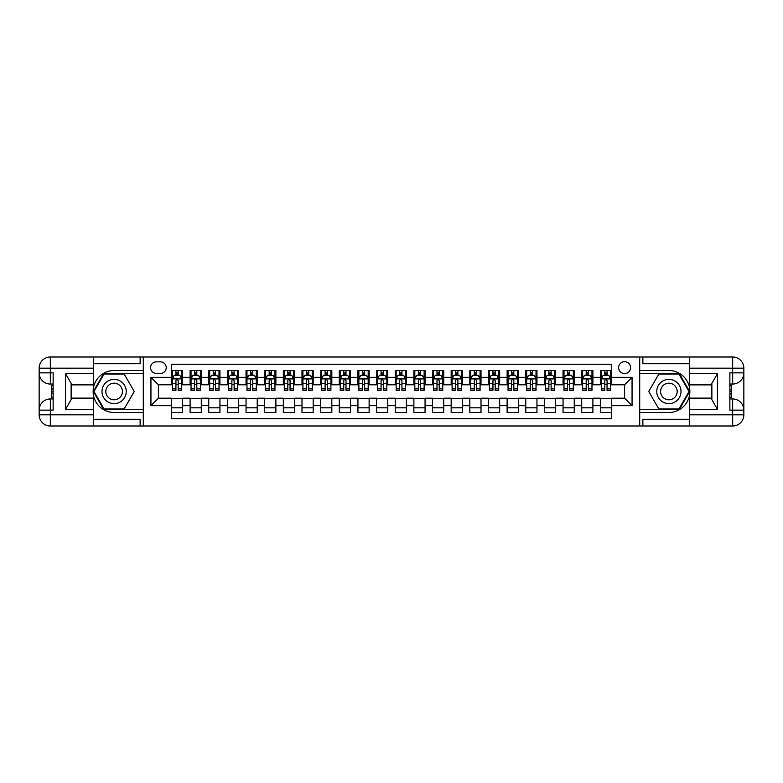 <?xml version="1.0" encoding="UTF-8"?>
<svg xmlns="http://www.w3.org/2000/svg" width="783" height="783" viewBox="0 0 783 783"><rect width="100%" height="100%" fill="white"/><g stroke="black" fill="none" stroke-linecap="round" stroke-linejoin="round"><path stroke-width="1.17" d="M624.599 361.668A5.97 5.97 0 0 0 618.629 367.628A5.97 5.97 0 0 0 624.599 373.599A5.97 5.97 0 0 0 630.569 367.628A5.97 5.97 0 0 0 624.599 361.668M93.51 419.287L140.128 419.287L140.128 426.001L689.49 426.001L689.49 414.814L732.663 414.814L732.663 410.145L729.864 410.145L729.864 372.855L732.663 372.855L732.663 368.186L689.49 368.186L689.49 373.687L717.463 373.687L717.463 409.313L711.864 399.624L711.864 383.376L717.463 373.687M611.543 370.525L600.355 370.525L600.355 377.328L592.897 377.328L592.897 384.786L600.355 384.786L600.355 377.328M592.897 377.328L592.897 370.525L581.71 370.525L581.71 377.328L574.252 377.328L574.252 384.786L581.71 384.786L581.71 377.328M574.252 377.328L574.252 370.525L563.055 370.525L563.055 377.328L555.597 377.328L555.597 384.786L563.055 384.786L563.055 377.328M555.597 377.328L555.597 370.525L544.41 370.525L544.41 377.328L536.952 377.328L536.952 384.786L544.41 384.786L544.41 377.328M536.952 377.328L536.952 370.525L525.765 370.525L525.765 377.328L518.307 377.328L518.307 384.786L525.765 384.786L525.765 377.328M518.307 377.328L518.307 370.525L507.12 370.525L507.12 377.328L499.662 377.328L499.662 384.786L507.12 384.786L507.12 377.328M499.662 377.328L499.662 370.525L488.465 370.525L488.465 377.328L481.007 377.328L481.007 384.786L488.465 384.786L488.465 377.328M481.007 377.328L481.007 370.525L469.82 370.525L469.82 377.328L462.361 377.328L462.361 384.786L469.82 384.786L469.82 377.328M462.361 377.328L462.361 370.525L451.174 370.525L451.174 377.328L443.716 377.328L443.716 384.786L451.174 384.786L451.174 377.328M443.716 377.328L443.716 370.525L432.529 370.525L432.529 377.328L425.061 377.328L425.061 384.786L432.529 384.786L432.529 377.328M425.061 377.328L425.061 370.525L413.874 370.525L413.874 377.328L406.416 377.328L406.416 384.786L413.874 384.786L413.874 377.328M406.416 377.328L406.416 370.525L395.229 370.525L395.229 377.328L387.771 377.328L387.771 384.786L395.229 384.786L395.229 377.328M387.771 377.328L387.771 370.525L376.584 370.525L376.584 377.328L369.126 377.328L369.126 384.786L376.584 384.786L376.584 377.328M369.126 377.328L369.126 370.525L357.939 370.525L357.939 377.328L350.471 377.328L350.471 384.786L357.939 384.786L357.939 377.328M350.471 377.328L350.471 370.525L339.284 370.525L339.284 377.328L331.826 377.328L331.826 384.786L339.284 384.786L339.284 377.328M331.826 377.328L331.826 370.525L320.639 370.525L320.639 377.328L313.18 377.328L313.18 384.786L320.639 384.786L320.639 377.328M313.18 377.328L313.18 370.525L301.993 370.525L301.993 377.328L294.535 377.328L294.535 384.786L301.993 384.786L301.993 377.328M294.535 377.328L294.535 370.525L283.338 370.525L283.338 377.328L275.88 377.328L275.88 384.786L283.338 384.786L283.338 377.328M275.88 377.328L275.88 370.525L264.693 370.525L264.693 377.328L257.235 377.328L257.235 384.786L264.693 384.786L264.693 377.328M257.235 377.328L257.235 370.525L246.048 370.525L246.048 377.328L238.59 377.328L238.59 384.786L246.048 384.786L246.048 377.328M238.59 377.328L238.59 370.525L227.403 370.525L227.403 377.328L219.945 377.328L219.945 384.786L227.403 384.786L227.403 377.328M219.945 377.328L219.945 370.525L208.748 370.525L208.748 377.328L201.29 377.328L201.29 384.786L208.748 384.786L208.748 377.328M201.29 377.328L201.29 370.525L190.103 370.525L190.103 384.786L182.645 384.786L182.645 370.525L171.457 370.525M171.457 412.475L182.645 412.475L182.645 398.214L190.103 398.214L190.103 412.475L201.29 412.475L201.29 398.214L208.748 398.214L208.748 405.672L201.29 405.672M208.748 405.672L208.748 412.475L219.945 412.475L219.945 398.214L227.403 398.214L227.403 405.672L219.945 405.672M227.403 405.672L227.403 412.475L238.59 412.475L238.59 398.214L246.048 398.214L246.048 405.672L238.59 405.672M246.048 405.672L246.048 412.475L257.235 412.475L257.235 398.214L264.693 398.214L264.693 405.672L257.235 405.672M264.693 405.672L264.693 412.475L275.88 412.475L275.88 398.214L283.338 398.214L283.338 405.672L275.88 405.672M283.338 405.672L283.338 412.475L294.535 412.475L294.535 398.214L301.993 398.214L301.993 405.672L294.535 405.672M301.993 405.672L301.993 412.475L313.18 412.475L313.18 398.214L320.639 398.214L320.639 405.672L313.18 405.672M320.639 405.672L320.639 412.475L331.826 412.475L331.826 398.214L339.284 398.214L339.284 405.672L331.826 405.672M339.284 405.672L339.284 412.475L350.471 412.475L350.471 398.214L357.939 398.214L357.939 405.672L350.471 405.672M357.939 405.672L357.939 412.475L369.126 412.475L369.126 398.214L376.584 398.214L376.584 405.672L369.126 405.672M376.584 405.672L376.584 412.475L387.771 412.475L387.771 398.214L395.229 398.214L395.229 405.672L387.771 405.672M395.229 405.672L395.229 412.475L406.416 412.475L406.416 398.214L413.874 398.214L413.874 405.672L406.416 405.672M413.874 405.672L413.874 412.475L425.061 412.475L425.061 398.214L432.529 398.214L432.529 405.672L425.061 405.672M432.529 405.672L432.529 412.475L443.716 412.475L443.716 398.214L451.174 398.214L451.174 405.672L443.716 405.672M451.174 405.672L451.174 412.475L462.361 412.475L462.361 398.214L469.82 398.214L469.82 405.672L462.361 405.672M469.82 405.672L469.82 412.475L481.007 412.475L481.007 398.214L488.465 398.214L488.465 405.672L481.007 405.672M488.465 405.672L488.465 412.475L499.662 412.475L499.662 398.214L507.12 398.214L507.12 405.672L499.662 405.672M507.12 405.672L507.12 412.475L518.307 412.475L518.307 398.214L525.765 398.214L525.765 405.672L518.307 405.672M525.765 405.672L525.765 412.475L536.952 412.475L536.952 398.214L544.41 398.214L544.41 405.672L536.952 405.672M544.41 405.672L544.41 412.475L555.597 412.475L555.597 398.214L563.055 398.214L563.055 405.672L555.597 405.672M563.055 405.672L563.055 412.475L574.252 412.475L574.252 398.214L581.71 398.214L581.71 405.672L574.252 405.672M581.71 405.672L581.71 412.475L592.897 412.475L592.897 398.214L600.355 398.214L600.355 405.672L592.897 405.672M156.355 373.413L160.456 373.413A5.784 5.784 0 0 0 166.231 367.628A5.784 5.784 0 0 0 160.456 361.854L156.355 361.854A5.784 5.784 0 0 0 150.571 367.628A5.784 5.784 0 0 0 156.355 373.413M689.49 363.713L642.872 363.713L642.872 356.999L639.515 356.999L639.515 426.001M639.515 356.999L93.51 356.999L93.51 368.186L50.337 368.186L50.337 372.855L53.136 372.855L53.136 410.145L50.337 410.145L50.337 414.814L93.51 414.814L93.51 409.313L65.537 409.313L65.537 373.687L71.136 383.376L71.136 399.624L65.537 409.313M143.485 426.001L143.485 356.999M611.543 377.328L611.543 364.271L171.457 364.271L171.457 384.786L158.401 384.786L158.401 398.214L171.457 398.214L171.457 418.729L611.543 418.729L611.543 398.214L624.599 398.214L624.599 384.786L611.543 384.786L611.543 377.328L632.057 377.328L632.057 405.672L611.543 405.672M171.457 405.672L150.943 405.672L150.943 377.328L171.457 377.328M600.355 405.672L600.355 412.475L611.543 412.475M171.457 375.184L172.387 375.184M175.93 375.184L178.172 375.184M181.715 375.184L182.645 375.184M171.457 384.6L172.387 384.6M175.93 384.6L178.172 384.6M181.715 384.6L182.645 384.6M171.457 398.4L182.645 398.4M171.457 407.816L182.645 407.816M190.103 384.6L191.032 384.6M194.576 384.6L196.817 384.6M200.36 384.6L201.29 384.6M190.103 375.184L191.032 375.184M194.576 375.184L196.817 375.184M200.36 375.184L201.29 375.184M190.103 398.4L201.29 398.4M190.103 407.816L201.29 407.816M208.748 398.4L219.945 398.4M208.748 407.816L219.945 407.816M208.748 375.184L209.687 375.184M213.23 375.184L215.462 375.184M219.005 375.184L219.945 375.184M208.748 384.6L209.687 384.6M213.23 384.6L215.462 384.6M219.005 384.6L219.945 384.6M227.403 398.4L238.59 398.4M227.403 407.816L238.59 407.816M227.403 375.184L228.333 375.184M231.876 375.184L234.117 375.184M237.66 375.184L238.59 375.184M227.403 384.6L228.333 384.6M231.876 384.6L234.117 384.6M237.66 384.6L238.59 384.6M246.048 398.4L257.235 398.4M246.048 407.816L257.235 407.816M246.048 375.184L246.978 375.184M250.521 375.184L252.762 375.184M256.305 375.184L257.235 375.184M246.048 384.6L246.978 384.6M250.521 384.6L252.762 384.6M256.305 384.6L257.235 384.6M264.693 398.4L275.88 398.4M264.693 407.816L275.88 407.816M264.693 375.184L265.623 375.184M269.166 375.184L271.407 375.184M274.95 375.184L275.88 375.184M264.693 384.6L265.623 384.6M269.166 384.6L271.407 384.6M274.95 384.6L275.88 384.6M283.338 398.4L294.535 398.4M283.338 407.816L294.535 407.816M283.338 375.184L284.278 375.184M287.821 375.184L290.053 375.184M293.596 375.184L294.535 375.184M283.338 384.6L284.278 384.6M287.821 384.6L290.053 384.6M293.596 384.6L294.535 384.6M301.993 398.4L313.18 398.4M301.993 407.816L313.18 407.816M301.993 375.184L302.923 375.184M306.466 375.184L308.708 375.184M312.251 375.184L313.18 375.184M301.993 384.6L302.923 384.6M306.466 384.6L308.708 384.6M312.251 384.6L313.18 384.6M320.639 398.4L331.826 398.4M320.639 407.816L331.826 407.816M320.639 375.184L321.568 375.184M325.111 375.184L327.353 375.184M330.896 375.184L331.826 375.184M320.639 384.6L321.568 384.6M325.111 384.6L327.353 384.6M330.896 384.6L331.826 384.6M339.284 398.4L350.471 398.4M339.284 407.816L350.471 407.816M339.284 375.184L340.223 375.184M343.766 375.184L345.998 375.184M349.541 375.184L350.471 375.184M339.284 384.6L340.223 384.6M343.766 384.6L345.998 384.6M349.541 384.6L350.471 384.6M357.939 398.4L369.126 398.4M357.939 407.816L369.126 407.816M357.939 375.184L358.868 375.184M362.412 375.184L364.643 375.184M368.186 375.184L369.126 375.184M357.939 384.6L358.868 384.6M362.412 384.6L364.643 384.6M368.186 384.6L369.126 384.6M376.584 398.4L387.771 398.4M376.584 407.816L387.771 407.816M376.584 375.184L377.514 375.184M381.057 375.184L383.298 375.184M386.841 375.184L387.771 375.184M376.584 384.6L377.514 384.6M381.057 384.6L383.298 384.6M386.841 384.6L387.771 384.6M395.229 398.4L406.416 398.4M395.229 407.816L406.416 407.816M395.229 375.184L396.159 375.184M399.702 375.184L401.943 375.184M405.486 375.184L406.416 375.184M395.229 384.6L396.159 384.6M399.702 384.6L401.943 384.6M405.486 384.6L406.416 384.6M413.874 398.4L425.061 398.4M413.874 407.816L425.061 407.816M413.874 375.184L414.814 375.184M418.357 375.184L420.588 375.184M424.132 375.184L425.061 375.184M413.874 384.6L414.814 384.6M418.357 384.6L420.588 384.6M424.132 384.6L425.061 384.6M432.529 398.4L443.716 398.4M432.529 407.816L443.716 407.816M432.529 375.184L433.459 375.184M437.002 375.184L439.234 375.184M442.777 375.184L443.716 375.184M432.529 384.6L433.459 384.6M437.002 384.6L439.234 384.6M442.777 384.6L443.716 384.6M451.174 398.4L462.361 398.4M451.174 407.816L462.361 407.816M451.174 375.184L452.104 375.184M455.647 375.184L457.889 375.184M461.432 375.184L462.361 375.184M451.174 384.6L452.104 384.6M455.647 384.6L457.889 384.6M461.432 384.6L462.361 384.6M469.82 398.4L481.007 398.4M469.82 407.816L481.007 407.816M469.82 375.184L470.749 375.184M474.292 375.184L476.534 375.184M480.077 375.184L481.007 375.184M469.82 384.6L470.749 384.6M474.292 384.6L476.534 384.6M480.077 384.6L481.007 384.6M488.465 398.4L499.662 398.4M488.465 407.816L499.662 407.816M488.465 375.184L489.404 375.184M492.947 375.184L495.179 375.184M498.722 375.184L499.662 375.184M488.465 384.6L489.404 384.6M492.947 384.6L495.179 384.6M498.722 384.6L499.662 384.6M507.12 398.4L518.307 398.4M507.12 407.816L518.307 407.816M507.12 375.184L508.05 375.184M511.593 375.184L513.834 375.184M517.377 375.184L518.307 375.184M507.12 384.6L508.05 384.6M511.593 384.6L513.834 384.6M517.377 384.6L518.307 384.6M525.765 398.4L536.952 398.4M525.765 407.816L536.952 407.816M525.765 375.184L526.695 375.184M530.238 375.184L532.479 375.184M536.022 375.184L536.952 375.184M525.765 384.6L526.695 384.6M530.238 384.6L532.479 384.6M536.022 384.6L536.952 384.6M544.41 398.4L555.597 398.4M544.41 407.816L555.597 407.816M544.41 375.184L545.34 375.184M548.883 375.184L551.124 375.184M554.667 375.184L555.597 375.184M544.41 384.6L545.34 384.6M548.883 384.6L551.124 384.6M554.667 384.6L555.597 384.6M563.055 398.4L574.252 398.4M563.055 407.816L574.252 407.816M563.055 375.184L563.995 375.184M567.538 375.184L569.77 375.184M573.313 375.184L574.252 375.184M563.055 384.6L563.995 384.6M567.538 384.6L569.77 384.6M573.313 384.6L574.252 384.6M581.71 398.4L592.897 398.4M581.71 407.816L592.897 407.816M581.71 375.184L582.64 375.184M586.183 375.184L588.425 375.184M591.968 375.184L592.897 375.184M581.71 384.6L582.64 384.6M586.183 384.6L588.425 384.6M591.968 384.6L592.897 384.6M600.355 398.4L611.543 398.4M600.355 407.816L611.543 407.816M600.355 375.184L601.285 375.184M604.828 375.184L607.07 375.184M610.613 375.184L611.543 375.184M600.355 384.6L601.285 384.6M604.828 384.6L607.07 384.6M610.613 384.6L611.543 384.6M158.401 384.786L150.943 377.328M158.401 398.214L150.943 405.672M632.057 377.328L624.599 384.786M632.057 405.672L624.599 398.214M178.172 372.943L175.93 372.943M181.715 388.857L178.172 388.857L178.172 390.384L181.715 390.384L181.715 379.001L179.845 375.272L174.257 375.272L172.387 379.001L172.387 390.384L175.93 390.384L175.93 388.857L172.387 388.857M172.387 379.001L172.387 370.525M181.715 379.001L181.715 370.525M175.93 375.272L175.93 370.525M178.172 370.525L178.172 375.272M178.172 388.857L178.172 380.401L176.929 379.295L175.94 380.254L175.93 388.857M120.171 380.998A12.117 12.117 0 0 0 103.62 385.442A12.117 12.117 0 0 0 108.054 402.002A12.117 12.117 0 0 0 124.614 397.558A12.117 12.117 0 0 0 120.171 380.998M118.262 384.316A8.3 8.3 0 0 0 106.928 387.35A8.3 8.3 0 0 0 109.963 398.684A8.3 8.3 0 0 0 121.296 395.65A8.3 8.3 0 0 0 118.262 384.316M124.184 408.932L104.051 408.932L93.98 391.5L104.051 374.068L124.184 374.068L134.245 391.5L124.184 408.932M674.946 380.998A12.117 12.117 0 0 0 658.386 385.442A12.117 12.117 0 0 0 662.829 402.002A12.117 12.117 0 0 0 679.38 397.558A12.117 12.117 0 0 0 674.946 380.998M673.037 384.316A8.3 8.3 0 0 0 661.704 387.35A8.3 8.3 0 0 0 664.738 398.684A8.3 8.3 0 0 0 676.072 395.65A8.3 8.3 0 0 0 673.037 384.316M678.949 408.932L658.816 408.932L648.755 391.5L658.816 374.068L678.949 374.068L689.02 391.5L678.949 408.932M143.299 356.999L143.299 370.525L114.112 370.525A20.975 20.975 0 0 0 93.138 391.5A20.975 20.975 0 0 0 114.112 412.475L143.299 412.475L143.299 426.001M65.537 373.687L93.51 373.687L93.51 368.186M93.51 373.687L93.51 384.884L71.136 384.884M93.51 414.814L93.51 426.001L50.337 426.001A11.187 11.187 0 0 1 39.15 414.814L39.15 368.186A11.187 11.187 0 0 1 50.337 356.999L93.51 356.999M143.299 370.525L143.299 373.501L103.728 373.501L93.334 391.5L103.728 409.499L143.299 409.499L143.299 373.501M143.299 409.499L143.299 412.475M71.136 398.116L93.51 398.116L93.51 409.313M140.128 426.001L93.51 426.001M39.15 410.145A11.187 11.187 0 0 1 50.337 398.958A11.187 11.187 0 0 0 39.15 410.145L50.337 410.145L50.337 398.958L53.136 398.958M53.136 384.042L50.337 384.042L50.337 372.855L39.15 372.855A11.187 11.187 0 0 0 50.337 384.042A11.187 11.187 0 0 1 39.15 372.855M140.128 356.999L140.128 363.713L93.51 363.713M53.136 385.765L51.649 385.765L51.649 393.144L53.136 393.144M51.649 391.412L53.136 391.412M51.649 389.357L53.136 389.357M51.649 389.014L53.136 389.014M51.649 393.144L51.649 397.235L53.136 397.235M51.649 393.516L53.136 393.516M639.701 426.001L639.701 412.475L668.888 412.475A20.975 20.975 0 0 0 689.862 391.5A20.975 20.975 0 0 0 668.888 370.525L639.701 370.525L639.701 356.999M717.463 409.313L689.49 409.313L689.49 414.814M689.49 409.313L689.49 398.116L711.864 398.116M689.49 368.186L689.49 356.999L732.663 356.999A11.187 11.187 0 0 1 743.85 368.186L743.85 414.814A11.187 11.187 0 0 1 732.663 426.001L689.49 426.001M639.701 412.475L639.701 409.499L679.272 409.499L689.666 391.5L679.272 373.501L639.701 373.501L639.701 409.499M639.701 373.501L639.701 370.525M711.864 384.884L689.49 384.884L689.49 373.687M642.872 356.999L689.49 356.999M743.85 372.855A11.187 11.187 0 0 1 732.663 384.042A11.187 11.187 0 0 0 743.85 372.855L732.663 372.855L732.663 384.042L729.864 384.042M729.864 398.958L732.663 398.958L732.663 410.145L743.85 410.145A11.187 11.187 0 0 0 732.663 398.958A11.187 11.187 0 0 1 743.85 410.145M642.872 426.001L642.872 419.287L689.49 419.287M729.864 397.235L731.351 397.235L731.351 389.856L729.864 389.856M731.351 391.588L729.864 391.588M731.351 393.643L729.864 393.643M731.351 393.986L729.864 393.986M731.351 389.856L731.351 385.765L729.864 385.765M731.351 389.484L729.864 389.484M196.817 372.943L194.576 372.943M200.36 388.857L196.817 388.857L196.817 390.384L200.36 390.384L200.36 379.001L198.491 375.272L192.902 375.272L191.032 379.001L191.032 390.384L194.576 390.384L194.576 388.857L191.032 388.857M191.032 379.001L191.032 370.525M200.36 379.001L200.36 370.525M194.576 375.272L194.576 370.525M196.817 370.525L196.817 375.272M196.817 388.857L196.817 380.401L195.584 379.295L194.585 380.254L194.576 388.857M215.462 372.943L213.23 372.943M219.005 388.857L215.462 388.857L215.462 390.384L219.005 390.384L219.005 379.001L217.145 375.272L211.547 375.272L209.687 379.001L209.687 390.384L213.23 390.384L213.23 388.857L209.687 388.857M209.687 379.001L209.687 370.525M219.005 379.001L219.005 370.525M213.23 375.272L213.23 370.525M215.462 370.525L215.462 375.272M215.462 388.857L215.462 380.401L214.229 379.295L213.24 380.254L213.23 388.857M234.117 372.943L231.876 372.943M237.66 388.857L234.117 388.857L234.117 390.384L237.66 390.384L237.66 379.001L235.791 375.272L230.192 375.272L228.333 379.001L228.333 390.384L231.876 390.384L231.876 388.857L228.333 388.857M228.333 379.001L228.333 370.525M237.66 379.001L237.66 370.525M231.876 375.272L231.876 370.525M234.117 370.525L234.117 375.272M234.117 388.857L234.117 380.401L232.874 379.295L231.885 380.254L231.876 388.857M252.762 372.943L250.521 372.943M256.305 388.857L252.762 388.857L252.762 390.384L256.305 390.384L256.305 379.001L254.436 375.272L248.847 375.272L246.978 379.001L246.978 390.384L250.521 390.384L250.521 388.857L246.978 388.857M246.978 379.001L246.978 370.525M256.305 379.001L256.305 370.525M250.521 375.272L250.521 370.525M252.762 370.525L252.762 375.272M252.762 388.857L252.762 380.401L251.519 379.295L250.531 380.254L250.521 388.857M271.407 372.943L269.166 372.943M274.95 388.857L271.407 388.857L271.407 390.384L274.95 390.384L274.95 379.001L273.091 375.272L267.492 375.272L265.623 379.001L265.623 390.384L269.166 390.384L269.166 388.857L265.623 388.857M265.623 379.001L265.623 370.525M274.95 379.001L274.95 370.525M269.166 375.272L269.166 370.525M271.407 370.525L271.407 375.272M271.407 388.857L271.407 380.401L270.174 379.295L269.166 380.401L269.166 388.857M290.053 372.943L287.821 372.943M293.596 388.857L290.053 388.857L290.053 390.384L293.596 390.384L293.596 379.001L291.736 375.272L286.138 375.272L284.278 379.001L284.278 390.384L287.821 390.384L287.821 388.857L284.278 388.857M284.278 379.001L284.278 370.525M293.596 379.001L293.596 370.525M287.821 375.272L287.821 370.525M290.053 370.525L290.053 375.272M290.053 388.857L290.053 380.401L288.819 379.295L287.831 380.254L287.821 388.857M308.708 372.943L306.466 372.943M312.251 388.857L308.708 388.857L308.708 390.384L312.251 390.384L312.251 379.001L310.381 375.272L304.793 375.272L302.923 379.001L302.923 390.384L306.466 390.384L306.466 388.857L302.923 388.857M302.923 379.001L302.923 370.525M312.251 379.001L312.251 370.525M306.466 375.272L306.466 370.525M308.708 370.525L308.708 375.272M308.708 388.857L308.708 380.401L307.465 379.295L306.476 380.254L306.466 388.857M327.353 372.943L325.111 372.943M330.896 388.857L327.353 388.857L327.353 390.384L330.896 390.384L330.896 379.001L329.026 375.272L323.438 375.272L321.568 379.001L321.568 390.384L325.111 390.384L325.111 388.857L321.568 388.857M321.568 379.001L321.568 370.525M330.896 379.001L330.896 370.525M325.111 375.272L325.111 370.525M327.353 370.525L327.353 375.272M327.353 388.857L327.353 380.401L326.12 379.295L325.121 380.254L325.111 388.857M345.998 372.943L343.766 372.943M349.541 388.857L345.998 388.857L345.998 390.384L349.541 390.384L349.541 379.001L347.681 375.272L342.083 375.272L340.223 379.001L340.223 390.384L343.766 390.384L343.766 388.857L340.223 388.857M340.223 379.001L340.223 370.525M349.541 379.001L349.541 370.525M343.766 375.272L343.766 370.525M345.998 370.525L345.998 375.272M345.998 388.857L345.998 380.401L344.765 379.295L343.776 380.254L343.766 388.857M364.643 372.943L362.412 372.943M368.186 388.857L364.643 388.857L364.643 390.384L368.186 390.384L368.186 379.001L366.327 375.272L360.728 375.272L358.868 379.001L358.868 390.384L362.412 390.384L362.412 388.857L358.868 388.857M358.868 379.001L358.868 370.525M368.186 379.001L368.186 370.525M362.412 375.272L362.412 370.525M364.643 370.525L364.643 375.272M364.643 388.857L364.643 380.401L363.41 379.295L362.421 380.254L362.412 388.857M383.298 372.943L381.057 372.943M386.841 388.857L383.298 388.857L383.298 390.384L386.841 390.384L386.841 379.001L384.972 375.272L379.383 375.272L377.514 379.001L377.514 390.384L381.057 390.384L381.057 388.857L377.514 388.857M377.514 379.001L377.514 370.525M386.841 379.001L386.841 370.525M381.057 375.272L381.057 370.525M383.298 370.525L383.298 375.272M383.298 388.857L383.298 380.401L382.055 379.295L381.067 380.254L381.057 388.857M401.943 372.943L399.702 372.943M405.486 388.857L401.943 388.857L401.943 390.384L405.486 390.384L405.486 379.001L403.617 375.272L398.028 375.272L396.159 379.001L396.159 390.384L399.702 390.384L399.702 388.857L396.159 388.857M396.159 379.001L396.159 370.525M405.486 379.001L405.486 370.525M399.702 375.272L399.702 370.525M401.943 370.525L401.943 375.272M401.943 388.857L401.943 380.401L400.71 379.295L399.712 380.254L399.702 388.857M420.588 372.943L418.357 372.943M424.132 388.857L420.588 388.857L420.588 390.384L424.132 390.384L424.132 379.001L422.272 375.272L416.673 375.272L414.814 379.001L414.814 390.384L418.357 390.384L418.357 388.857L414.814 388.857M414.814 379.001L414.814 370.525M424.132 379.001L424.132 370.525M418.357 375.272L418.357 370.525M420.588 370.525L420.588 375.272M420.588 388.857L420.588 380.401L419.355 379.295L418.367 380.254L418.357 388.857M439.234 372.943L437.002 372.943M442.777 388.857L439.234 388.857L439.234 390.384L442.777 390.384L442.777 379.001L440.917 375.272L435.319 375.272L433.459 379.001L433.459 390.384L437.002 390.384L437.002 388.857L433.459 388.857M433.459 379.001L433.459 370.525M442.777 379.001L442.777 370.525M437.002 375.272L437.002 370.525M439.234 370.525L439.234 375.272M439.234 388.857L439.234 380.401L438 379.295L437.012 380.254L437.002 388.857M457.889 372.943L455.647 372.943M461.432 388.857L457.889 388.857L457.889 390.384L461.432 390.384L461.432 379.001L459.562 375.272L453.974 375.272L452.104 379.001L452.104 390.384L455.647 390.384L455.647 388.857L452.104 388.857M452.104 379.001L452.104 370.525M461.432 379.001L461.432 370.525M455.647 375.272L455.647 370.525M457.889 370.525L457.889 375.272M457.889 388.857L457.889 380.401L456.646 379.295L455.657 380.254L455.647 388.857M476.534 372.943L474.292 372.943M480.077 388.857L476.534 388.857L476.534 390.384L480.077 390.384L480.077 379.001L478.207 375.272L472.619 375.272L470.749 379.001L470.749 390.384L474.292 390.384L474.292 388.857L470.749 388.857M470.749 379.001L470.749 370.525M480.077 379.001L480.077 370.525M474.292 375.272L474.292 370.525M476.534 370.525L476.534 375.272M476.534 388.857L476.534 380.401L475.301 379.295L474.302 380.254L474.292 388.857M495.179 372.943L492.947 372.943M498.722 388.857L495.179 388.857L495.179 390.384L498.722 390.384L498.722 379.001L496.862 375.272L491.264 375.272L489.404 379.001L489.404 390.384L492.947 390.384L492.947 388.857L489.404 388.857M489.404 379.001L489.404 370.525M498.722 379.001L498.722 370.525M492.947 375.272L492.947 370.525M495.179 370.525L495.179 375.272M495.179 388.857L495.179 380.401L493.946 379.295L492.957 380.254L492.947 388.857M513.834 372.943L511.593 372.943M517.377 388.857L513.834 388.857L513.834 390.384L517.377 390.384L517.377 379.001L515.508 375.272L509.909 375.272L508.05 379.001L508.05 390.384L511.593 390.384L511.593 388.857L508.05 388.857M508.05 379.001L508.05 370.525M517.377 379.001L517.377 370.525M511.593 375.272L511.593 370.525M513.834 370.525L513.834 375.272M513.834 388.857L513.834 380.401L512.591 379.295L511.602 380.254L511.593 388.857M532.479 372.943L530.238 372.943M536.022 388.857L532.479 388.857L532.479 390.384L536.022 390.384L536.022 379.001L534.153 375.272L528.564 375.272L526.695 379.001L526.695 390.384L530.238 390.384L530.238 388.857L526.695 388.857M526.695 379.001L526.695 370.525M536.022 379.001L536.022 370.525M530.238 375.272L530.238 370.525M532.479 370.525L532.479 375.272M532.479 388.857L532.479 380.401L531.236 379.295L530.248 380.254L530.238 388.857M551.124 372.943L548.883 372.943M554.667 388.857L551.124 388.857L551.124 390.384L554.667 390.384L554.667 379.001L552.808 375.272L547.209 375.272L545.34 379.001L545.34 390.384L548.883 390.384L548.883 388.857L545.34 388.857M545.34 379.001L545.34 370.525M554.667 379.001L554.667 370.525M548.883 375.272L548.883 370.525M551.124 370.525L551.124 375.272M551.124 388.857L551.124 380.401L549.891 379.295L548.883 380.401L548.883 388.857M569.77 372.943L567.538 372.943M573.313 388.857L569.77 388.857L569.77 390.384L573.313 390.384L573.313 379.001L571.453 375.272L565.855 375.272L563.995 379.001L563.995 390.384L567.538 390.384L567.538 388.857L563.995 388.857M563.995 379.001L563.995 370.525M573.313 379.001L573.313 370.525M567.538 375.272L567.538 370.525M569.77 370.525L569.77 375.272M569.77 388.857L569.77 380.401L568.536 379.295L567.548 380.254L567.538 388.857M588.425 372.943L586.183 372.943M591.968 388.857L588.425 388.857L588.425 390.384L591.968 390.384L591.968 379.001L590.098 375.272L584.51 375.272L582.64 379.001L582.64 390.384L586.183 390.384L586.183 388.857L582.64 388.857M582.64 379.001L582.64 370.525M591.968 379.001L591.968 370.525M586.183 375.272L586.183 370.525M588.425 370.525L588.425 375.272M588.425 388.857L588.425 380.401L587.181 379.295L586.193 380.254L586.183 388.857M607.07 372.943L604.828 372.943M610.613 388.857L607.07 388.857L607.07 390.384L610.613 390.384L610.613 379.001L608.743 375.272L603.155 375.272L601.285 379.001L601.285 390.384L604.828 390.384L604.828 388.857L601.285 388.857M601.285 379.001L601.285 370.525M610.613 379.001L610.613 370.525M604.828 375.272L604.828 370.525M607.07 370.525L607.07 375.272M607.07 388.857L607.07 380.401L605.836 379.295L604.838 380.254L604.828 388.857M190.103 405.672L182.645 405.672M190.103 377.328L182.645 377.328M181.666 378.913L172.436 378.913M172.387 376.3L173.738 376.3M180.364 376.3L181.715 376.3M175.93 383.327L172.387 383.327M181.715 383.327L178.172 383.327M178.172 374.137L175.93 374.137M50.337 356.999A11.187 11.187 0 0 0 39.15 368.186L50.337 368.186L50.337 356.999M50.337 426.001L50.337 414.814L39.15 414.814A11.187 11.187 0 0 0 50.337 426.001M732.663 426.001A11.187 11.187 0 0 0 743.85 414.814L732.663 414.814L732.663 426.001M732.663 356.999L732.663 368.186L743.85 368.186A11.187 11.187 0 0 0 732.663 356.999M200.311 378.913L191.081 378.913M191.032 376.3L192.383 376.3M199.009 376.3L200.36 376.3M194.576 383.327L191.032 383.327M200.36 383.327L196.817 383.327M196.817 374.137L194.576 374.137M218.966 378.913L209.727 378.913M209.687 376.3L211.038 376.3M217.654 376.3L219.005 376.3M213.23 383.327L209.687 383.327M219.005 383.327L215.462 383.327M215.462 374.137L213.23 374.137M237.611 378.913L228.382 378.913M228.333 376.3L229.683 376.3M236.3 376.3L237.66 376.3M231.876 383.327L228.333 383.327M237.66 383.327L234.117 383.327M234.117 374.137L231.876 374.137M256.256 378.913L247.027 378.913M246.978 376.3L248.328 376.3M254.955 376.3L256.305 376.3M250.521 383.327L246.978 383.327M256.305 383.327L252.762 383.327M252.762 374.137L250.521 374.137M274.902 378.913L265.672 378.913M265.623 376.3L266.983 376.3M273.6 376.3L274.95 376.3M269.166 383.327L265.623 383.327M274.95 383.327L271.407 383.327M271.407 374.137L269.166 374.137M293.556 378.913L284.317 378.913M284.278 376.3L285.629 376.3M292.245 376.3L293.596 376.3M287.821 383.327L284.278 383.327M293.596 383.327L290.053 383.327M290.053 374.137L287.821 374.137M312.202 378.913L302.972 378.913M302.923 376.3L304.274 376.3M310.9 376.3L312.251 376.3M306.466 383.327L302.923 383.327M312.251 383.327L308.708 383.327M308.708 374.137L306.466 374.137M330.847 378.913L321.617 378.913M321.568 376.3L322.919 376.3M329.545 376.3L330.896 376.3M325.111 383.327L321.568 383.327M330.896 383.327L327.353 383.327M327.353 374.137L325.111 374.137M349.492 378.913L340.262 378.913M340.223 376.3L341.574 376.3M348.19 376.3L349.541 376.3M343.766 383.327L340.223 383.327M349.541 383.327L345.998 383.327M345.998 374.137L343.766 374.137M368.147 378.913L358.917 378.913M358.868 376.3L360.219 376.3M366.836 376.3L368.186 376.3M362.412 383.327L358.868 383.327M368.186 383.327L364.643 383.327M364.643 374.137L362.412 374.137M386.792 378.913L377.563 378.913M377.514 376.3L378.864 376.3M385.49 376.3L386.841 376.3M381.057 383.327L377.514 383.327M386.841 383.327L383.298 383.327M383.298 374.137L381.057 374.137M405.437 378.913L396.208 378.913M396.159 376.3L397.51 376.3M404.136 376.3L405.486 376.3M399.702 383.327L396.159 383.327M405.486 383.327L401.943 383.327M401.943 374.137L399.702 374.137M424.083 378.913L414.853 378.913M414.814 376.3L416.164 376.3M422.781 376.3L424.132 376.3M418.357 383.327L414.814 383.327M424.132 383.327L420.588 383.327M420.588 374.137L418.357 374.137M442.738 378.913L433.508 378.913M433.459 376.3L434.81 376.3M441.426 376.3L442.777 376.3M437.002 383.327L433.459 383.327M442.777 383.327L439.234 383.327M439.234 374.137L437.002 374.137M461.383 378.913L452.153 378.913M452.104 376.3L453.455 376.3M460.081 376.3L461.432 376.3M455.647 383.327L452.104 383.327M461.432 383.327L457.889 383.327M457.889 374.137L455.647 374.137M480.028 378.913L470.798 378.913M470.749 376.3L472.1 376.3M478.726 376.3L480.077 376.3M474.292 383.327L470.749 383.327M480.077 383.327L476.534 383.327M476.534 374.137L474.292 374.137M498.683 378.913L489.444 378.913M489.404 376.3L490.755 376.3M497.371 376.3L498.722 376.3M492.947 383.327L489.404 383.327M498.722 383.327L495.179 383.327M495.179 374.137L492.947 374.137M517.328 378.913L508.098 378.913M508.05 376.3L509.4 376.3M516.017 376.3L517.377 376.3M511.593 383.327L508.05 383.327M517.377 383.327L513.834 383.327M513.834 374.137L511.593 374.137M535.973 378.913L526.744 378.913M526.695 376.3L528.045 376.3M534.672 376.3L536.022 376.3M530.238 383.327L526.695 383.327M536.022 383.327L532.479 383.327M532.479 374.137L530.238 374.137M554.618 378.913L545.389 378.913M545.34 376.3L546.7 376.3M553.317 376.3L554.667 376.3M548.883 383.327L545.34 383.327M554.667 383.327L551.124 383.327M551.124 374.137L548.883 374.137M573.273 378.913L564.034 378.913M563.995 376.3L565.346 376.3M571.962 376.3L573.313 376.3M567.538 383.327L563.995 383.327M573.313 383.327L569.77 383.327M569.77 374.137L567.538 374.137M591.919 378.913L582.689 378.913M582.64 376.3L583.991 376.3M590.617 376.3L591.968 376.3M586.183 383.327L582.64 383.327M591.968 383.327L588.425 383.327M588.425 374.137L586.183 374.137M610.564 378.913L601.334 378.913M601.285 376.3L602.636 376.3M609.262 376.3L610.613 376.3M604.828 383.327L601.285 383.327M610.613 383.327L607.07 383.327M607.07 374.137L604.828 374.137"/></g></svg>
